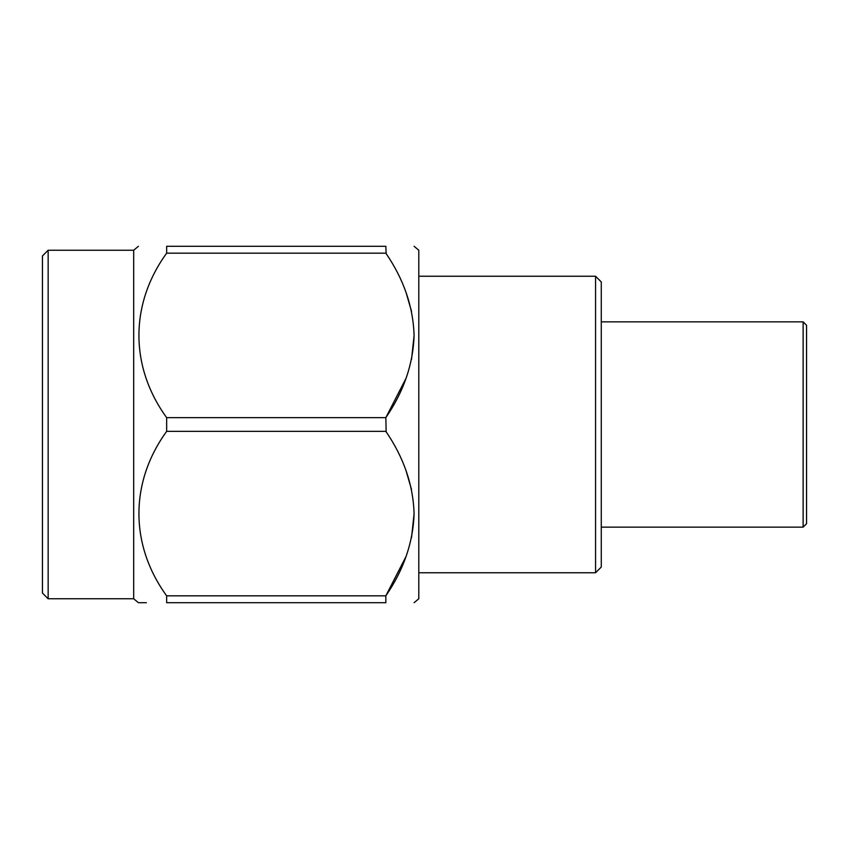 <?xml version="1.0" encoding="UTF-8"?>
<svg xmlns="http://www.w3.org/2000/svg" width="849" height="849" viewBox="0 0 849 849"><rect width="100%" height="100%" fill="white"/><g stroke="black" fill="none" stroke-linecap="round" stroke-linejoin="round"><path stroke-width="1.27" d="M48.149 250.243L42.45 255.952L42.45 593.048L48.149 598.757L48.149 250.243L133.686 250.243L138.387 246.306M48.149 598.757L133.686 598.757L133.686 250.243M146.378 602.694L138.387 602.694L133.686 598.757M166.648 595.828L385.839 595.828L385.839 602.694C422.823 602.694 422.823 602.694 385.839 602.694C422.823 602.694 422.823 602.694 385.839 602.694L166.648 602.694C129.695 602.694 129.695 602.694 166.648 602.694L166.648 595.828C129.579 544.771 129.812 482.094 166.648 431.366L166.648 417.634C129.579 366.577 129.812 303.9 166.648 253.172L166.648 246.306C129.695 246.306 129.695 246.306 166.648 246.306L385.839 246.306C422.823 246.306 422.823 246.306 385.839 246.306C422.823 246.306 422.823 246.306 385.839 246.306L386.157 253.66M406.109 556.339L385.839 595.828C403.71 569.828 413.134 542.458 414.1 513.719C413.219 484.991 403.795 457.537 385.839 431.366L166.648 431.366M166.648 417.634L385.839 417.634L386.157 431.854M406.109 470.855L411.532 489.576M414.1 513.603L411.532 537.619M406.109 292.661L411.532 311.381M414.1 335.397L411.532 359.424M406.109 378.145L385.86 417.591M385.839 417.634C403.71 391.633 413.134 364.263 414.1 335.525C413.219 306.797 403.795 279.342 385.839 253.172L166.648 253.172M414.1 602.694L418.801 598.757L418.801 250.243L414.1 246.306M595.563 276.243L601.272 281.942L601.272 567.058L595.563 572.757L595.563 276.243L418.801 276.243M806.55 509.124L806.55 325.284L806.55 523.716L803.133 527.144L803.133 321.856L806.55 325.284M595.563 572.757L418.801 572.757M601.272 527.144L803.133 527.144M601.272 321.856L803.133 321.856"/></g></svg>
